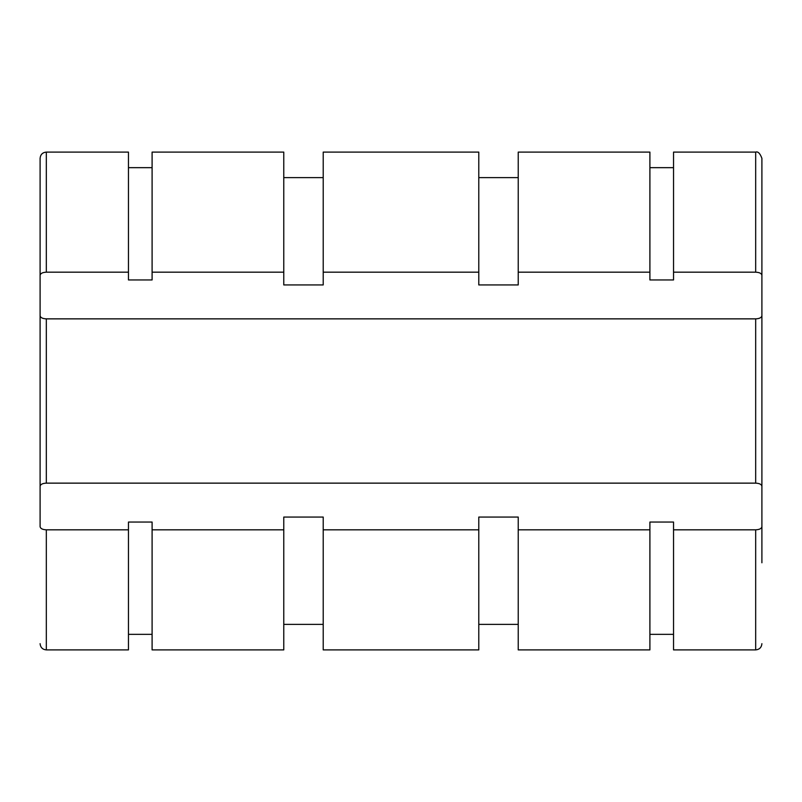 <?xml version="1.0" encoding="UTF-8"?>
<svg xmlns="http://www.w3.org/2000/svg" width="802" height="802" viewBox="0 0 802 802"><rect width="100%" height="100%" fill="white"/><g stroke="black" fill="none" stroke-linecap="round" stroke-linejoin="round"><path stroke-width="1.2" d="M323.216 272.179L323.216 152.099L478.784 152.099L478.784 272.179L323.216 272.179L323.216 284.941L283.768 284.941L283.768 272.179L152.099 272.179L152.099 279.958L128.46 279.958L128.46 272.179L46.326 272.179L46.326 152.099C42.546 152.47 40.471 154.545 40.1 158.325L40.1 486.253C40.471 484.358 42.546 483.325 46.326 483.135L755.674 483.135C759.454 483.325 761.529 484.358 761.9 486.253L761.9 526.703C761.529 528.598 759.454 529.631 755.674 529.821L673.54 529.821L673.54 522.042L649.901 522.042L649.901 529.821L518.232 529.821L518.232 517.059L478.784 517.059L478.784 529.821L323.216 529.821L323.216 649.901L478.784 649.901L478.784 529.821M404.519 649.901L401 649.901M478.784 272.179L478.784 284.941L518.232 284.941L518.232 272.179L649.901 272.179L649.901 279.958L673.54 279.958L673.54 272.179L755.674 272.179C759.454 272.369 761.529 273.402 761.9 275.297L761.9 315.747C761.529 317.642 759.454 318.675 755.674 318.865L46.326 318.865C42.546 318.675 40.471 317.642 40.1 315.747L40.1 526.703C40.471 528.598 42.546 529.631 46.326 529.821L128.46 529.821L128.46 522.042L152.099 522.042L152.099 529.821L283.768 529.821L283.768 517.059L323.216 517.059L323.216 529.821M40.1 158.325L40.1 275.297C40.471 273.402 42.546 272.369 46.326 272.179M518.232 272.179L518.232 152.099L649.901 152.099L649.901 272.179M649.901 529.821L649.901 649.901L518.232 649.901L518.232 529.821M128.46 272.179L128.46 152.099L46.326 152.099M46.326 529.821L46.326 649.901L128.46 649.901L128.46 529.821M673.54 272.179L673.54 152.099L755.674 152.099C757.97 151.287 760.045 153.352 761.9 158.325L761.9 526.703M755.674 529.821L755.674 649.901L673.54 649.901L673.54 529.821M761.9 275.297L761.9 158.325M761.9 239.217L761.9 562.783M152.099 272.179L152.099 152.099L283.768 152.099L283.768 272.179M283.768 529.821L283.768 649.901L152.099 649.901L152.099 529.821M755.674 318.865L755.674 483.135M46.326 318.865L46.326 483.135M755.674 272.179L755.674 152.099M649.901 634.342L673.54 634.342M649.901 167.658L673.54 167.658M128.46 634.342L152.099 634.342M128.46 167.658L152.099 167.658M46.326 649.901C42.546 649.53 40.471 647.455 40.1 643.675M283.768 624.387L323.216 624.387M283.768 177.613L323.216 177.613M478.784 624.387L518.232 624.387M478.784 177.613L518.232 177.613M755.674 649.901C759.454 649.53 761.529 647.455 761.9 643.675"/></g></svg>
